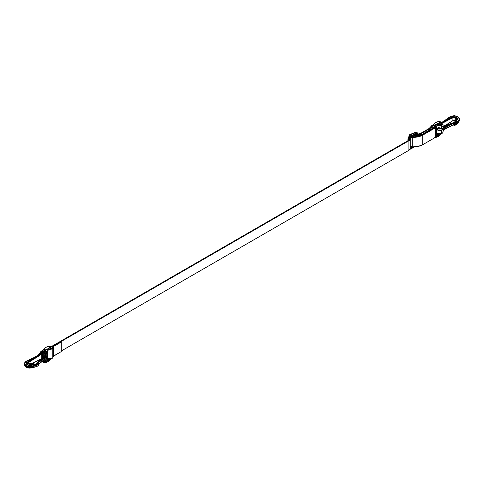 <?xml version="1.0" encoding="UTF-8"?>
<svg xmlns="http://www.w3.org/2000/svg" width="484" height="484" viewBox="0 0 484 484"><rect width="100%" height="100%" fill="white"/><g stroke="black" fill="none" stroke-linecap="round" stroke-linejoin="round"><path stroke-width="0.73" d="M456.944 123.662L458.88 121.895L459.8 119.397L458.802 122.095L456.497 124.436L456.575 122.9L455.492 123.529L455.492 125.023L456.206 124.678M456.097 124.745L454.724 125.302L455.492 125.023L455.492 123.529L454.724 123.765L454.724 125.302L453.629 124.999L453.992 124.648L453.726 125.193L454.724 125.302L454.724 123.765L453.78 123.608L454.004 122.882M435.86 126.185L439.073 125.078L441.499 123.021L441.142 122.319L440.41 122.482L438.54 123.977L438.54 125.053L438.54 123.977L436.06 124.993L434.765 125.979L434.009 127.927L436.06 124.993L438.54 123.977L440.41 122.482L441.553 122.894L441.069 121.98L440.18 122.143L438.764 121.327L435.812 122.513L437.959 123.759L440.18 122.143L440.918 121.92L441.39 122.41L440.918 121.92M441.081 123.456A1.434 0.829 180 0 1 441.093 123.571A1.434 0.829 180 0 1 440.004 124.37M439.847 124.509A1.434 0.829 0 0 0 440.458 124.376L439.339 124.491M440.458 125.586L438.099 125.332M454.978 120.474L452.909 120.607L452.909 117.685L442.606 123.075L441.214 123.408M452.721 120.722L445.353 125.374L452.909 120.607L452.909 117.685L454.978 117.818L454.978 119.615L454.978 117.818L455.396 118.665M446.635 127.83L451.62 125.574L451.62 124.14L441.916 129.065L441.916 130.021L451.62 125.574L451.62 124.14L441.729 128.696L436.616 126.669L436.447 127.395L437.415 128.605L440.7 129.028L451.62 124.14L440.513 128.962L438.28 128.841L437.379 128.435L436.616 127.219M436.616 129.549L436.616 132.138L437.379 133.312L438.28 133.717L441.529 133.439L441.529 130.347M440.513 130.432L441.916 130.021L441.916 129.065L451.62 124.14L441.529 128.659L441.347 124.939L438.921 125.283L442.745 124.315L441.965 123.692L440.458 124.376L441.965 123.692L442.745 124.315L441.347 124.939L441.529 125.314L442.921 124.69L443.229 126.868L443.985 126.905L453.629 123.39L443.985 126.905L443.828 126.53L454.409 122.633L443.32 126.118L443.828 126.53L442.999 126.142M441.136 123.329L439.073 125.078L438.22 125.023M441.148 123.402A4.392 2.535 120 0 0 442.606 123.075L441.789 122.349A4.096 2.366 120 0 1 441.469 122.5L452.092 116.959L455.541 116.922L456.515 118.792L456.025 119.929L456.594 121.333L455.371 123.154L454.597 123.39L453.901 122.888L454.942 122.633L455.746 121.423L455.674 122.137L454.034 123.281L455.371 123.154L456.485 122.41L456.594 121.333L456.025 119.929L456.454 117.787L455.541 116.922L452.861 116.686L441.789 122.349L442.412 122.712L453.544 117.086L455.069 117.382L455.71 118.163L455.178 119.73L455.746 121.423L455.444 122.137L454.869 120.286L454.869 122.434L454.833 120.074M454.053 122.821L454.942 122.633L455.746 121.423L455.178 120.02L454.869 120.286L455.492 121.944L455.039 122.603M453.78 123.608L453.841 123.021L453.629 123.329L454.724 123.765L455.492 123.529L456.872 122.307L456.025 119.929L456.339 120.093L456.811 118.169L455.541 116.922L457.519 118.314L457.549 119.596L456.757 120.401L457.332 121.926L459.231 119.602L459.231 118.429L457.071 116.493L455.22 116.003L451.269 116.329L444.518 120.831M454.379 120.395L452.861 120.734L454.833 120.534M437.167 133.112L439.865 133.917L442.921 132.816L442.981 131.079L443.985 129.645L453.629 124.533L443.834 129.736L453.629 124.521L443.985 129.645L443.229 130.365L442.921 132.816L441.529 133.439L441.529 130.093M442.654 126.282L443.132 126.227M438.335 133.802L438.685 134.135L438.335 133.802M432.732 127.189L432.66 128.248L432.756 127.201L433.585 127.679L434.469 125.725L435.884 124.618L434.39 123.753L435.848 122.422L438.764 121.327L440.18 122.143L440.41 122.482L440.18 122.143L438.335 123.614L438.54 123.977L435.812 122.513L434.39 123.753L432.805 126.832L433.555 127.988M438.728 134.159L438.988 133.935L439.073 134.401L439.581 133.971L438.54 135.326L438.54 136.403L441.142 133.663M434.765 137.371L438.54 136.403L438.54 135.314L436.441 136.125L438.54 135.326L439.073 134.401M436.671 132.973L437.137 133.245L436.568 132.906L436.441 133.36M435.049 127.449L436.066 126.064L435.055 127.413M434.16 123.892L434.202 123.771C433.749 123.94 433.253 124.926 432.714 126.735L432.726 127.51L433.277 125.12L434.16 123.892L432.805 126.832L434.39 123.753L435.884 124.618L437.959 123.759L435.884 124.618L436.06 124.993L435.884 124.618L433.646 127.322L433.985 127.715L434.009 127.407L433.579 127.715M432.557 128.308L432.708 127.498M435.927 122.277L439.799 121.272L438.764 121.327L441.069 121.98L441.366 123.184M438.685 134.135L438.214 135.012L435.981 133.723L438.214 135.012L435.915 135.871M439.018 125.193L438.492 125.181M441.118 133.711L438.54 136.403L435.243 137.474M440.246 134.885L438.498 136.524M436.054 137.383L438.335 136.518M435.019 137.601L438.468 136.542M438.304 134.975L438.377 135.393L438.214 135.012L436.441 135.683M435.709 126.397L435.098 127.189M438.304 125.187L438.728 125.314M436.066 126.094L438.377 125.114L436.066 126.064M438.54 125.066L438.214 125.211M441.42 123.13L438.958 125.259M435.848 122.422L434.329 123.741M439.811 124.388L440.827 124.049L441.057 123.384M441.184 123.965L441.868 123.729M436.635 127.473A3.043 1.761 0 0 0 438.48 128.895A3.043 1.761 0 0 0 441.529 128.659L441.529 125.314L438.093 125.332M443.828 126.53L454.379 122.724L443.211 126.088L443.985 126.905L442.921 126.191L442.981 124.654M442.412 122.712L441.541 123.009A4.096 2.366 -60 0 0 442.412 122.712L442.606 123.075L452.909 117.685L452.709 117.322L442.412 122.712M453.968 125.32L454.724 125.302L454.004 125.362M441.529 125.314L442.921 124.69L442.745 124.315L442.951 124.672L442.745 124.315M442.981 131.279L442.745 132.925L441.347 133.548L438.25 133.735M443.985 129.645L443.035 131.176L442.866 132.949L441.469 133.572C437.79 133.947 436.175 133.469 436.616 132.132L436.616 132.102M450.634 117.727L449.031 118.562M441.644 122.337L451.874 117.074M455.371 123.154L455.492 123.529L455.371 123.154M454.597 123.39L454.724 123.765L454.597 123.39M456.896 123.958L454.676 125.429L453.629 124.999L453.841 123.021M454.869 120.286L455.178 119.73L454.869 120.286M455.178 119.73L455.662 118.592L454.93 119.778M455.359 118.774L455.662 118.592L454.47 117.14L454.373 117.533L454.494 117.128L452.709 117.322L452.909 117.685M454.373 117.533L454.978 117.818M455.486 125.084L455.916 124.878M454.718 125.362L455.371 125.126M454.833 120.419L454.373 120.335M442.787 124.303L442.207 123.831M441.898 123.668L442.981 124.455M442.951 124.672L443.193 126.475L442.66 126.046L443.144 126.161M442.981 125.961L443.035 124.557M444.512 120.837L449.721 117.092C453.556 113.988 462.317 117.588 458.487 120.697L458.88 121.224L456.975 122.682L458.88 121.224L458.487 120.697L457.332 121.926L456.836 121.43L457.332 121.926A0.466 0.381 -5.5 0 1 456.914 121.72L456.497 124.436L457.223 123.499M456.823 122.361L457.132 123.057L456.823 122.361M437.415 130.039L440.7 130.462L451.62 125.574L441.729 130.129L437.288 129.96M456.799 118.138L456.757 118.979L457.549 119.596L456.757 118.979L456.503 120.347L457.549 119.596L455.692 117.007M456.975 122.682L456.497 123.003L456.975 122.682M458.487 122.131L456.938 123.958M436.441 129.276L439.762 130.492M456.999 122.531L457.332 121.926M449.721 117.092L449.358 117.309M436.441 128.32L441.916 129.065L441.729 128.696L441.916 129.065M456.351 120.268L456.757 120.401L457.259 121.611L456.678 121.042M457.549 121.03L456.757 121.375L457.549 121.03M456.539 122.646L456.854 123.287L456.539 122.646M42.683 351.541L42.066 351.898L40.862 351.396L42.804 350.356L40.862 351.396M27.818 367.023L25.912 366.291L25.912 366.957C28.157 368.088 30.589 368.245 33.202 367.416L33.202 366.751L29.167 367.241M47.057 351.027L47.263 352.382L46.742 352.999L46.839 350.87L47.16 351.801L46.512 352.661L45.429 353.465L44.346 353.017L44.177 355.794L44.153 353.38L44.153 355.843L44.153 353.38L45.26 353.84L45.26 355.347L44.51 355.038L45.26 355.347L44.589 356.787L36.022 364.089L43.881 356.496L44.589 356.787L43.881 356.496L44.51 355.038L43.881 356.496L36.082 363.593M46.742 357.779L46.742 361.131L45.659 361.935L45.423 359.793L44.837 359.854L45.26 360.465L44.51 360.15L45.26 360.465L45.26 361.965L44.177 361.518L44.153 360.386L44.153 361.506L44.177 360.368L44.177 361.518L45.26 362.002M44.201 353.102L45.26 353.84L45.26 355.347L44.589 356.787L36.584 363.847L35.84 363.889M34.993 364.149L36.633 363.956L34.939 364.137L32.809 363.635L29.863 363.786L28.707 363.296L28.338 362.334L39.107 355.316L38.484 354.96L28.181 361.463L27.419 362.498L27.945 363.557L28.374 362.909L27.951 363.544L29.203 364.222L32.579 364.162L35.314 365.081L37.443 364.736L37.256 364.391L34.709 364.664L37.256 364.391L38.121 363.605L37.958 363.212L36.633 363.956L37.365 363.272L38.121 363.605L36.748 365.021L36.82 366.497L37.903 365.874L37.903 364.379L37.443 364.736L37.903 364.379L37.903 365.874L38.351 365.45L38.163 364.948M49.58 358.68L49.834 359.007L49.58 358.68L48.188 359.908L47.384 359.443L47.964 360.096L47.329 359.848M47.384 358.118L47.753 357.96L47.384 358.118M43.324 352.352L43.324 356.847L43.324 352.352M43.354 360.889A1.434 0.829 0 0 0 44.02 361.094L43.717 361.415L44.34 362.51L48.152 361.554L48.152 360.477L47.365 360.308L47.359 359.866M45.738 351.499L44.951 352.642L45.532 352.146A1.434 0.829 0 0 0 45.768 351.759M45.744 351.735A1.434 0.829 180 0 1 44.105 352.382M28.61 362.958L29.022 362.171L29.022 363.411L29.022 362.171L39.325 355.667L29.022 362.171L28.804 361.82L29.022 362.171M29.082 363.544L28.653 363.079M31.908 359.104L28.846 361.034M28.368 361.33L27.128 362.794L27.709 363.865L30.813 364.658L32.482 364.621L32.579 364.162L32.634 364.579L33.432 364.773L32.634 364.652L34.618 365.003L34.709 364.664L32.579 364.162L30.758 364.361L27.951 363.544L27.509 362.177L38.484 354.96L40.741 352.037A4.392 2.535 -60 0 1 38.472 354.947A4.096 2.366 120 0 0 40.946 351.674L38.284 355.068M44.746 352.612L44.105 353.308L44.346 353.017L45.429 353.465L45.659 353.804L45.26 353.84L46.742 352.999L46.512 352.661L45.429 353.465L45.659 355.31L45.26 355.347L45.659 355.31L44.837 357.113L44.589 356.787L44.837 357.113L37.806 363.097L44.837 357.113L45.423 356.297L45.659 353.804L46.742 352.999L46.742 356.345A3.043 1.761 0 0 0 47.359 355.05M47.371 351.68L47.263 352.382M40.831 351.535A4.392 2.535 -60 0 1 40.698 351.892L40.88 351.572L41.878 352.14L41.563 352.037L41.775 352.636L39.325 355.667A4.392 2.535 120 0 0 41.775 352.636L41.775 358.275L41.563 352.037L42.102 352.237L42.102 357.972L42.102 352.237L42.81 351.753M42.81 352.056L42.81 357.325L42.81 352.056M38.085 363.29L38.351 365.45L38.351 363.914L37.903 364.379L37.673 364.071L37.903 364.379L38.351 363.914L38.091 363.29L38.351 363.914M28.804 365.22L28.338 365.668M40.589 359.364A4.392 2.535 120 0 0 39.325 359.709L31.926 363.575L40.716 359.37M44.824 359.902L38.448 363.92L44.837 359.854L45.659 360.429L45.26 360.465L45.26 361.965L44.153 361.506M47.384 355.268L47.384 351.85L46.742 352.999L46.742 356.345L38.914 362.171L38.914 363.605L47.033 357.767L47.033 356.811L38.914 362.171L38.914 363.605L47.033 357.767L47.831 356.242M44.346 355.316L43.802 356.472M42.713 361.3L43.53 361.772L43.741 361.36L43.155 361.022M43.324 360.876L44.02 361.094L43.33 360.907L43.741 361.36L42.659 360.737M47.384 359.685L48.019 360.048L47.384 359.685M44.02 361.161L43.693 361.415L44.02 361.161M43.59 352.467L42.659 351.929M43.741 352.552L47.371 350.985L48.152 350.204L48.152 349.127L45.411 350.295L44.34 351.166L43.838 352.594M44.002 362.613L45.411 362.54L43.808 361.711L44.141 361.578L43.584 362.099M43.784 352.491L47.432 351.069L43.808 352.388L45.411 350.295L48.152 349.127L49.84 347.736L51.237 348.159L51.237 348.746L50.723 347.464L49.84 347.736L48.152 349.127L48.152 350.216L49.834 348.819L50.53 349.182M42.858 350.313L43.59 349.248L42.531 351.384L43.542 351.868L45.236 349.926L43.82 349.109L42.61 351.33L43.82 349.109L45.236 349.926L47.934 348.764L49.61 347.397L48.116 346.532L45.665 347.458L43.82 349.109L45.665 347.458L48.116 346.532L49.61 347.397L50.796 347.191M49.41 358.838L48.019 360.048L48.261 360.386L49.834 359.007L48.152 360.465L48.152 361.554L50.723 358.856M51.243 348.184L50.747 347.161L49.61 347.397L47.934 348.764L45.236 349.926L43.572 351.892M45.405 362.589L48.152 361.554L45.339 362.679L44.201 362.697L42.61 361.566L43.082 362.05L43.82 361.832M43.572 362.111L43.99 362.607L43.082 362.05M43.584 351.922L43.542 352.382L42.58 351.916L42.525 351.396M45.532 347.433L48.007 346.502L49.531 346.477L48.116 346.532L49.725 346.574L50.747 347.161L51.371 348.692M47.934 361.675L50.717 358.874M45.411 350.295L45.236 349.926L45.411 350.295M49.67 360.235L48.104 361.675M48.152 349.127L47.934 348.764L48.152 349.127M49.84 347.736L49.61 347.397L49.84 347.736M44.189 352.273L47.396 351.015M43.802 352.564L47.426 351.075L48.152 350.216L47.371 350.985M49.58 348.97L48.128 350.313M48.206 350.234L49.979 348.928M50.469 348.922L49.834 348.819M47.414 360.187L48.152 360.477L47.426 359.987M48.019 360.048L48.152 360.465L48.019 360.048M43.542 352.382L42.544 351.898M45.46 359.999L45.665 360.362L45.46 359.999M45.46 347.572L43.754 349.091M45.502 347.451L43.59 349.248M42.58 351.324L43.602 352.122L42.477 351.747M44.619 361.221L44.02 361.215M45.768 351.65L45.175 352.237L44.02 352.37M46.742 358.057L46.742 361.131L47.384 360.12L45.429 362.068M41.854 352.201L41.854 358.202L42.102 352.237A4.277 2.468 120 0 0 42.114 352.213L41.878 352.14A4.096 2.366 -60 0 1 41.854 352.201M44.716 352.685L44.316 353.005M42.477 361.161L43.602 361.978L42.495 361.342M32.864 363.647L30.534 363.799L28.374 362.909L28.804 361.82L39.107 355.316L39.325 355.667L39.107 355.316A4.096 2.366 -60 0 0 41.563 352.037L39.107 355.316L38.484 354.96M47.184 351.166L47.384 351.85L47.166 351.178M40.862 351.444L42.55 351.904M35.774 366.824L37.546 366.152M37.704 366.043L36.415 366.66M39.319 359.727A4.096 2.366 -60 0 1 40.426 359.521M31.95 363.575L39.107 359.83M27.431 361.99L26.741 362.431L26.257 363.653L27.007 364.827L28.828 365.577L31.043 365.601L30.758 364.361L27.709 363.865L27.945 363.557L27.709 363.865L27.128 362.776L28.036 361.451L38.339 354.941M32.634 364.579L32.579 364.162L32.482 364.567M37.093 363.411L36.79 363.72M28.592 362.825L30.438 363.811L32.851 363.575L34.939 364.137L36.463 363.926L37.135 363.296L38.448 363.69L38.448 365.251M45.26 361.965L45.659 361.935L45.659 360.429L45.012 359.927M35.925 363.738L43.881 356.496L44.298 355.45M43.657 356.623L35.84 364.119M44.105 355.952L44.135 353.247M44.135 353.368L44.135 355.885M44.135 360.392L44.135 361.379M42.453 351.674L42.114 352.213L40.88 351.572A4.096 2.366 120 0 1 40.862 351.626M40.698 351.892L40.922 351.311L42.846 350.271M27.322 361.941L26.741 362.431L27.007 364.827L31.043 365.601L32.597 365.057L35.314 365.408L31.061 366.569L29.028 366.569L27.14 366.128L24.823 364.252L24.72 363.079L25.386 361.971L33.947 357.712L26.42 361.252M47.299 354.536L47.559 355.202L46.809 356.46L38.914 362.171L46.742 356.345L47.371 355.105M30.117 360.132L28.828 360.949L30.111 360.138M36.941 366.424L33.202 367.416L36.947 366.424L36.947 364.99L33.202 366.751L32.954 367.574L29.028 368.003L27.14 367.562M25.077 365.68L24.2 363.889L25.918 366.285C28.157 367.423 30.589 367.574 33.202 366.751L36.947 364.99L32.954 366.14L33.202 366.751L32.954 366.14C27.57 368.348 21.332 363.29 26.711 361.076M35.973 366.709L33.112 367.628C28.139 368.826 25.168 367.798 24.2 364.555L25.912 366.957L25.912 366.291M47.831 355.286L46.809 357.894M36.941 364.99L35.314 365.408L34.552 365.353L34.618 365.003L35.314 365.408L35.314 365.081L36.893 365.009M47.384 354.5L47.855 355.504L47.033 356.811L46.809 356.46L38.914 362.171L47.033 356.811L47.384 354.669M29.167 367.907L25.077 366.346M47.753 355.988L47.384 354.427M36.917 366.436L35.102 366.878M26.741 362.431L27.509 361.965L26.741 362.431M27.007 364.827L27.709 363.859L27.007 364.827M32.597 365.057L32.337 364.585L32.44 365.136L32.634 364.652L34.618 365.003L34.552 365.353L33.354 365.178L33.432 364.773L33.354 365.178L32.597 365.057M30.813 364.658L32.337 364.585L32.44 365.136L31.043 365.601L30.813 364.658M412.689 146.882L410.753 148.001L412.689 146.882M410.166 149.005L414.262 146.882L410.976 148.782A2.341 1.355 -60 0 1 410.353 148.999M417.759 133.675L418.103 134.346L417.982 133.644L416.349 133.584A2.341 1.355 -60 0 1 417.759 133.675L409.567 138.406L417.759 133.675M417.752 133.753L409.567 138.406A2.341 1.355 -60 0 1 410.976 136.688L410.644 136.113L416.016 133.009A2.813 1.621 -60 0 1 417.42 132.87A2.813 1.621 120 0 0 416.016 133.009L416.349 133.584L410.976 136.688L409.216 138.708L409.168 139.501L408.659 139.434L409.168 139.501L409.216 138.708L417.976 133.651A2.813 1.621 120 0 0 417.42 132.87L418.085 134.104M410.644 148.975L410.976 148.782L410.644 148.975A2.813 1.621 -60 0 1 410.244 149.157M408.659 139.434L408.617 140.312L408.659 139.434L408.23 139.186L408.187 140.566L408.23 139.186L408.659 139.434A2.813 1.621 -60 0 1 410.644 136.113A2.813 1.621 120 0 0 408.659 139.434M407.958 138.817A0.938 0.502 1.8 0 1 408.085 138.575L409.053 136.155A0.938 0.659 45 0 1 409.863 135.659L410.644 136.113L409.863 135.659L409.258 136.325L408.23 139.186L409.863 135.659A0.938 0.659 -135 0 0 409.204 135.762L407.958 138.811A0.938 0.502 1.8 0 0 408.23 139.186A0.938 0.502 -178.2 0 1 407.958 138.817L407.897 140.735M416.016 133.009L415 132.634L412.162 133.893L409.99 135.532A13.703 7.913 180 0 1 415 132.634L416.016 133.009L410.644 136.113L410.976 136.688L416.349 133.584L416.016 133.009M410.777 147.511L411.944 146.833L410.777 147.511M413.911 136.924L413.911 135.998L413.911 136.924M409.198 135.762L414.703 132.513A0.938 0.381 71.5 0 1 415 132.634A0.938 0.381 -108.5 0 0 414.703 132.513L414.939 132.434A0.938 0.381 71.6 0 1 415.236 132.555A0.938 0.381 -108.4 0 0 414.939 132.434L417.426 132.87M409.331 135.635A0.938 0.659 45 0 1 409.99 135.532A0.938 0.659 -135 0 0 409.27 135.708M409.924 138.872L409.924 138.297L409.924 138.872M409.168 139.501L409.161 139.9M431.238 126.251A2.638 1.519 180 0 1 433.247 125.102L431.891 125.544L429.072 128.508L420.65 133.372L416.803 134.328L420.65 133.372L429.072 128.508L431.238 126.251M410.069 138.212L408.411 140.433L52.532 345.903L48.884 346.532M47.571 357.325A2.608 1.506 0 0 0 48.333 358.462A2.608 1.506 0 0 0 51.141 358.795A2.608 1.506 0 0 0 52.78 357.434A2.608 1.506 0 0 0 52.768 357.259L52.768 347.694A2.608 1.506 180 0 1 52.78 347.875A2.608 1.506 180 0 1 49.374 349.266L51.28 349.2L52.435 348.583L52.756 347.579M49.338 346.411A2.608 1.506 180 0 1 50.421 346.338L52.532 345.903L408.411 140.433L410.002 138.642L410.009 137.619M52.913 356.599L61.256 351.578L61.256 342.019L53.53 346.477L61.256 342.019L61.256 351.578L53.53 356.042L53.53 346.477L52.768 347.694L53.53 346.477L53.53 356.042L52.435 358.148L49.725 358.88L48.333 358.462L47.607 357.658M52.066 347.942L52.066 347.736A3.34 1.93 180 0 1 52.054 347.548A3.34 1.93 180 0 1 53.034 346.193L60.754 341.734L61.256 342.019L60.754 341.734L53.034 346.193A3.34 1.93 180 0 1 50.354 346.744L53.028 346.187L408.913 140.723L408.913 150.282L61.256 351.003L408.913 150.282A6.371 3.678 0 0 0 410.777 147.699M52.066 347.736L49.828 348.916L51.824 348.383L52.254 346.901L53.034 346.193L408.913 140.723L408.913 150.282L410.698 148.261L410.698 147.112M410.777 138.14A6.371 3.678 180 0 1 408.913 140.723L410.698 138.702L410.698 137.553M415.659 134.691L419.537 134.334L421.147 133.657L421.147 134.842L421.147 133.657A6.371 3.678 180 0 1 416.119 134.721M421.147 133.657L429.568 128.792L429.568 130.033L429.568 128.792L431.922 126.342A8.785 5.07 180 0 1 429.568 128.792L421.147 133.657M433.271 125.513L431.922 126.342L431.922 128.677L431.922 126.342L433.041 125.562M435.17 127.377L422.26 134.83C419.483 136.367 416.179 137.057 412.344 136.899L417.704 136.5L422.26 134.83A6.008 3.467 180 0 1 414.994 135.375L418.103 135.841L422.26 134.83L434.106 127.994L433.61 127.697L421.764 134.54L415.508 135.078L418.091 135.435L421.764 134.54L433.61 127.697L434.106 127.988L422.26 134.83L435.17 127.377L435.594 126.161M410.777 146.501A2.704 1.561 0 0 0 412.277 146.864L412.277 137.299A2.704 1.561 180 0 1 411.757 137.244M410.613 146.41L412.277 146.864A13.104 7.569 0 0 0 422.762 144.68L422.762 135.115A13.104 7.569 180 0 1 412.277 137.299L412.277 146.864L417.94 146.446L422.762 144.68L422.762 135.115L435.667 127.661L435.667 137.226L422.762 144.68L435.667 137.226A2.638 1.519 0 0 0 436.441 136.149L436.241 135.568M436.29 126.076A2.638 1.519 180 0 1 436.441 126.59A2.638 1.519 180 0 1 435.667 127.661L435.667 137.226L436.241 136.73L436.241 126.003M409.107 135.617A3.442 1.99 180 0 1 411.745 133.82M411.376 137.16L417.94 136.881L422.762 135.115L435.667 127.661L436.441 126.59M411.993 133.79L410.105 134.346L409.101 135.756M443.659 121.278L449.448 117.098C455.577 114.593 455.014 116.269 457.271 116.45L459.8 119.397L459.8 120.074M441.093 123.583L441.093 124.128M455.408 118.532L454.833 120.099L454.912 122.555M441.16 133.699L440.367 134.848M435.993 137.474L434.989 137.619M438.431 125.211L436.024 126.197L435.183 127.31M434.202 123.771L435.896 122.301M436.616 127.274L436.616 125.937M451.947 116.947L455.644 116.898L456.811 118.169M456.684 121.054L456.309 120.135M445.673 125.271L452.861 120.734M443.211 126.088L454.022 122.494L454.682 122.863M443.943 129.766L453.629 124.624M436.441 129.337L438.165 130.42L440.912 130.48L451.62 125.574M42.907 352.11L42.907 357.234M43.99 362.607L45.339 362.679L48.073 361.693M50.76 358.868L49.798 360.205M42.447 361.076L42.931 361.996M43.633 349.127L42.447 351.705M47.71 357.894L47.384 358.033M47.384 357.549L47.384 360.12L46.688 361.258L45.321 362.099L44.232 361.651L44.105 360.417M35.29 366.908L37.855 366.001M32.168 363.551L40.402 359.539M32.851 363.575L34.981 364.077M44.764 359.993L38.448 364.016M24.2 363.895L24.2 364.567M34.618 357.295L26.517 361.034L24.2 363.889M47.855 356.46L46.978 357.9L38.914 363.605M410.16 149.266L414.552 146.87M413.995 135.95L413.995 136.924M409.948 138.285L409.948 138.811M52.78 357.398L52.78 347.839M47.565 350.809L47.565 354.651M52.054 348.008L52.054 347.585M410.777 147.68L410.777 138.121"/></g></svg>
